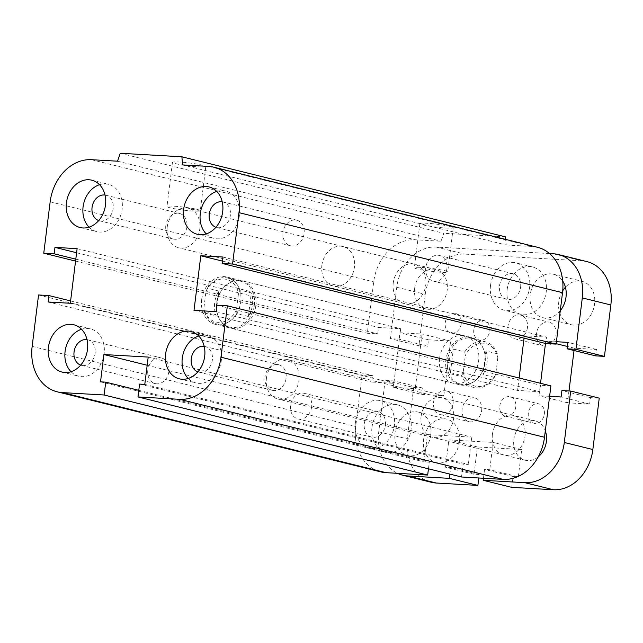 <?xml version="1.0" encoding="UTF-8"?>
<svg xmlns="http://www.w3.org/2000/svg" width="643" height="643" viewBox="0 0 643 643"><rect width="100%" height="100%" fill="white"/><g stroke="black" fill="none" stroke-linecap="round" stroke-linejoin="round"><path stroke-width="0.48" stroke-dasharray="3.21 2.41" d="M439.579 358.448A24.378 19.443 -76.1 0 0 453.251 383.236A24.378 19.443 -76.1 0 0 477.982 364.235A24.378 19.443 -76.1 0 0 464.961 335.903A24.378 19.443 -76.1 0 0 439.579 358.448M201.669 299.582A24.378 19.443 103.9 0 1 227.059 277.045A24.378 19.443 103.9 0 1 240.08 305.377A24.378 19.443 103.9 0 1 215.349 324.369A24.378 19.443 103.9 0 1 201.669 299.582M492.425 434.282A20.311 16.204 -76.1 0 0 503.823 454.939A20.311 16.204 -76.1 0 0 524.431 439.105A20.311 16.204 -76.1 0 0 513.58 415.499A20.311 16.204 -76.1 0 0 492.425 434.282M421.052 416.624A20.311 16.204 103.9 0 1 442.207 397.832A20.311 16.204 103.9 0 1 453.058 421.446A20.311 16.204 103.9 0 1 432.45 437.272A20.311 16.204 103.9 0 1 421.052 416.624M393.243 282.992A20.311 16.204 -76.1 0 0 404.64 303.641A20.311 16.204 -76.1 0 0 425.248 287.815A20.311 16.204 -76.1 0 0 414.397 264.201A20.311 16.204 -76.1 0 0 393.243 282.992M321.87 265.334A20.311 16.204 103.9 0 1 343.024 246.542A20.311 16.204 103.9 0 1 353.875 270.156A20.311 16.204 103.9 0 1 333.267 285.982A20.311 16.204 103.9 0 1 321.87 265.334M385.406 424.975A13.173 10.505 -76.1 0 0 378.02 411.584A13.173 10.505 -76.1 0 0 364.661 421.848A13.173 10.505 -76.1 0 0 371.694 437.152A13.173 10.505 -76.1 0 0 385.406 424.975M311.662 406.73A13.173 10.505 103.9 0 1 297.942 418.906A13.173 10.505 103.9 0 1 290.556 405.516A13.173 10.505 103.9 0 1 304.268 393.331A13.173 10.505 103.9 0 1 311.662 406.73M520.613 287.132A13.173 10.505 -76.1 0 0 513.218 273.741A13.173 10.505 -76.1 0 0 499.86 284.005A13.173 10.505 -76.1 0 0 506.893 299.316A13.173 10.505 -76.1 0 0 520.613 287.132M446.861 268.887A13.173 10.505 103.9 0 1 433.141 281.071A13.173 10.505 103.9 0 1 425.754 267.673A13.173 10.505 103.9 0 1 439.466 255.496A13.173 10.505 103.9 0 1 446.861 268.887M371.976 427.37A24.378 19.443 -76.1 0 0 385.655 452.158A24.378 19.443 -76.1 0 0 410.387 433.157A24.378 19.443 -76.1 0 0 397.366 404.825A24.378 19.443 -76.1 0 0 371.976 427.37M355.322 423.247A24.378 19.443 103.9 0 1 380.712 400.702A24.378 19.443 103.9 0 1 393.733 429.042A24.378 19.443 103.9 0 1 369.002 448.034A24.378 19.443 103.9 0 1 355.322 423.247M507.174 289.527A24.378 19.443 -76.1 0 0 520.854 314.314A24.378 19.443 -76.1 0 0 545.585 295.322A24.378 19.443 -76.1 0 0 532.565 266.982A24.378 19.443 -76.1 0 0 507.174 289.527M490.521 285.412A24.378 19.443 103.9 0 1 515.911 262.866A24.378 19.443 103.9 0 1 528.932 291.199A24.378 19.443 103.9 0 1 504.2 310.191A24.378 19.443 103.9 0 1 490.521 285.412M105.018 195.054A13.173 10.505 103.9 0 1 105.782 195.199A13.173 10.505 103.9 0 1 112.814 210.51A13.173 10.505 103.9 0 1 99.456 220.774A13.173 10.505 103.9 0 1 98.709 220.557M165.814 225.629A13.173 10.505 -76.1 0 0 173.208 239.019A13.173 10.505 -76.1 0 0 186.92 226.842A13.173 10.505 -76.1 0 0 179.534 213.452A13.173 10.505 -76.1 0 0 165.814 225.629M222.213 201.773A13.173 10.505 103.9 0 1 222.976 201.926A13.173 10.505 103.9 0 1 230.009 217.238A13.173 10.505 103.9 0 1 216.651 227.501A13.173 10.505 103.9 0 1 215.903 227.276M283.008 232.356A13.173 10.505 -76.1 0 0 290.395 245.747A13.173 10.505 -76.1 0 0 304.115 233.57A13.173 10.505 -76.1 0 0 296.728 220.179A13.173 10.505 -76.1 0 0 283.008 232.356M204.209 346.344A13.173 10.505 103.9 0 1 204.972 346.497A13.173 10.505 103.9 0 1 212.005 361.8A13.173 10.505 103.9 0 1 198.639 372.064A13.173 10.505 103.9 0 1 197.899 371.847M265.004 376.919A13.173 10.505 -76.1 0 0 272.391 390.317A13.173 10.505 -76.1 0 0 286.111 378.132A13.173 10.505 -76.1 0 0 278.716 364.742A13.173 10.505 -76.1 0 0 265.004 376.919M87.014 339.617A13.173 10.505 103.9 0 1 87.778 339.769A13.173 10.505 103.9 0 1 94.81 355.081A13.173 10.505 103.9 0 1 81.452 365.345A13.173 10.505 103.9 0 1 80.705 365.12M147.81 370.199A13.173 10.505 -76.1 0 0 155.196 383.59A13.173 10.505 -76.1 0 0 168.916 371.405A13.173 10.505 -76.1 0 0 161.53 358.014A13.173 10.505 -76.1 0 0 147.81 370.199M71.027 371.734A24.378 19.443 -76.1 0 0 78.759 376.219A24.378 19.443 -76.1 0 0 104.142 353.674A24.378 19.443 -76.1 0 0 90.47 328.886A24.378 19.443 -76.1 0 0 81.54 329.256M188.222 378.454A24.378 19.443 -76.1 0 0 195.954 382.947A24.378 19.443 -76.1 0 0 221.337 360.401A24.378 19.443 -76.1 0 0 207.657 335.614A24.378 19.443 -76.1 0 0 198.735 335.984M206.234 233.891A24.378 19.443 -76.1 0 0 213.958 238.376A24.378 19.443 -76.1 0 0 239.341 215.831A24.378 19.443 -76.1 0 0 225.669 191.051A24.378 19.443 -76.1 0 0 216.739 191.413M89.039 227.164A24.378 19.443 -76.1 0 0 96.763 231.649A24.378 19.443 -76.1 0 0 122.154 209.112A24.378 19.443 -76.1 0 0 108.474 184.324A24.378 19.443 -76.1 0 0 99.544 184.694M175.668 163.676A16.798 1.495 -172.9 0 0 194.21 166.513A16.798 1.495 -172.9 0 0 205.8 166.521A16.798 1.495 -172.9 0 0 189.315 162.96A16.798 1.495 -172.9 0 0 172.461 162.366A16.798 1.495 -172.9 0 0 175.668 163.676M170.17 207.842A16.798 1.495 7.1 0 1 166.963 206.54A16.798 1.495 7.1 0 1 183.81 207.134A16.798 1.495 7.1 0 1 200.294 210.695A16.798 1.495 7.1 0 1 188.712 210.679A16.798 1.495 7.1 0 1 170.17 207.842M423.094 224.889A16.798 1.495 -172.9 0 0 441.637 227.726A16.798 1.495 -172.9 0 0 453.219 227.743A16.798 1.495 -172.9 0 0 436.734 224.182A16.798 1.495 -172.9 0 0 419.879 223.587A16.798 1.495 -172.9 0 0 423.094 224.889M417.588 269.063A16.798 1.495 7.1 0 1 414.381 267.761A16.798 1.495 7.1 0 1 431.236 268.348A16.798 1.495 7.1 0 1 447.713 271.917A16.798 1.495 7.1 0 1 436.131 271.901A16.798 1.495 7.1 0 1 417.588 269.063M120.257 153.259L443.807 233.313L441.058 241.246L415.016 239.751A44.688 35.646 -76.1 0 0 373.704 281.867L367.306 333.267L377.722 333.87L378.526 327.44L400.661 328.71L393.854 383.324L371.718 382.055L372.522 375.633L362.105 375.03L355.7 426.438A44.688 35.646 -76.1 0 0 380.777 471.874M182.62 164.929L506.17 244.983L505.655 239.397M117.508 161.192L441.058 241.246M75.561 261.082L367.306 333.267M222.944 257.023L546.502 337.085L545.698 343.507M75.802 259.161L377.722 333.87M222.438 261.106L524.358 335.815L546.502 337.085M76.597 252.739L378.526 327.44M194.009 310.368L517.559 390.43L519.11 377.996M77.112 248.656L400.661 328.71M216.144 311.638L539.694 391.7L517.559 390.43M70.304 303.271L393.854 383.324M216.948 305.216L540.498 385.27L539.694 391.7M48.169 302.001L371.718 382.055M70.601 300.924L372.522 375.633M38.556 294.976L362.105 375.03M139.579 384.088L463.129 464.15L461.529 476.993M144.788 384.385L468.337 464.447L463.129 464.15M138.808 390.333L429.275 462.204L424.067 461.907L427.466 434.596L471.745 437.136L468.337 464.447M148.195 357.082L471.745 437.136M100.517 381.846L424.067 461.907M147.175 365.248L427.466 434.596M428.455 468.811L429.275 462.204M505.422 236.849L443.807 233.313M537.444 247.266A44.688 35.646 -76.1 0 0 532.211 246.478L506.17 244.983M550.914 385.872L540.498 385.27M524.069 338.154L524.358 335.815M266.419 378.357A20.311 16.204 103.9 0 1 287.574 359.574A20.311 16.204 103.9 0 1 298.424 383.188A20.311 16.204 103.9 0 1 277.816 399.014A20.311 16.204 103.9 0 1 266.419 378.357M538.255 456.835A20.311 16.204 103.9 0 1 525.235 460.235A20.311 16.204 103.9 0 1 513.837 439.579A20.311 16.204 103.9 0 1 534.992 420.795A20.311 16.204 103.9 0 1 545.312 430.85M167.228 227.067A20.311 16.204 103.9 0 1 188.383 208.284A20.311 16.204 103.9 0 1 199.234 231.898A20.311 16.204 103.9 0 1 178.625 247.724A20.311 16.204 103.9 0 1 167.228 227.067M414.655 288.289A20.311 16.204 103.9 0 1 435.809 269.505A20.311 16.204 103.9 0 1 446.652 293.112A20.311 16.204 103.9 0 1 426.052 308.945A20.311 16.204 103.9 0 1 414.655 288.289M515.799 406.931A9.991 7.965 103.9 0 1 505.398 416.174A9.991 7.965 103.9 0 1 500.061 404.56A9.991 7.965 103.9 0 1 510.196 396.771A9.991 7.965 103.9 0 1 515.799 406.931M544.348 413.996A9.991 7.965 -76.1 0 0 538.746 403.836A9.991 7.965 -76.1 0 0 528.337 413.079A9.991 7.965 -76.1 0 0 533.947 423.231A9.991 7.965 -76.1 0 0 544.348 413.996M461.248 323.718A9.991 7.965 103.9 0 1 450.847 332.961A9.991 7.965 103.9 0 1 445.511 321.347A9.991 7.965 103.9 0 1 455.646 313.567A9.991 7.965 103.9 0 1 461.248 323.718M489.797 330.783A9.991 7.965 -76.1 0 0 484.195 320.624A9.991 7.965 -76.1 0 0 473.787 329.867A9.991 7.965 -76.1 0 0 479.397 340.026A9.991 7.965 -76.1 0 0 489.797 330.783M453.106 403.338A12.185 9.725 103.9 0 1 440.415 414.606A12.185 9.725 103.9 0 1 433.904 400.436A12.185 9.725 103.9 0 1 446.266 390.944A12.185 9.725 103.9 0 1 453.106 403.338M481.655 410.395A12.185 9.725 -76.1 0 0 474.815 398.009A12.185 9.725 -76.1 0 0 462.124 409.278A12.185 9.725 -76.1 0 0 468.964 421.671A12.185 9.725 -76.1 0 0 481.655 410.395M527.469 327.52A12.185 9.725 103.9 0 1 514.77 338.797A12.185 9.725 103.9 0 1 508.259 324.627A12.185 9.725 103.9 0 1 520.629 315.126A12.185 9.725 103.9 0 1 527.469 327.52M556.018 334.585A12.185 9.725 -76.1 0 0 549.178 322.191A12.185 9.725 -76.1 0 0 536.479 333.468A12.185 9.725 -76.1 0 0 543.319 345.854A12.185 9.725 -76.1 0 0 556.018 334.585M430.826 434.813A22.344 17.819 103.9 0 1 407.558 455.477A22.344 17.819 103.9 0 1 395.622 429.508A22.344 17.819 103.9 0 1 418.288 412.099A22.344 17.819 103.9 0 1 430.826 434.813M459.375 441.878A22.344 17.819 -76.1 0 0 446.837 419.156A22.344 17.819 -76.1 0 0 423.568 439.82A22.344 17.819 -76.1 0 0 436.107 462.542A22.344 17.819 -76.1 0 0 459.375 441.878M560.278 310.673A22.344 17.819 103.9 0 1 542.756 317.642A22.344 17.819 103.9 0 1 530.821 291.665A22.344 17.819 103.9 0 1 553.486 274.256A22.344 17.819 103.9 0 1 562.705 281.023M562.721 290.781A22.344 17.819 -76.1 0 0 558.767 301.985A22.344 17.819 -76.1 0 0 571.305 324.707A22.344 17.819 -76.1 0 0 594.574 304.043A22.344 17.819 -76.1 0 0 582.036 281.321A22.344 17.819 -76.1 0 0 565.43 287.22M393.13 387.351L393.934 380.929L385.141 380.423L413.69 387.488L422.483 387.994L421.679 394.416L393.13 387.351L415.265 388.621L422.073 334.014L399.93 332.744L399.134 339.166L390.341 338.66L418.89 345.725L427.683 346.231L399.134 339.166M422.483 387.994L393.934 380.929M421.679 394.416L443.815 395.686L450.622 341.071L428.479 339.801L427.683 346.231M428.479 339.801L399.93 332.744M450.622 341.071L422.073 334.014M443.815 395.686L415.265 388.621M511.74 487.354L513.09 476.511L518.298 476.809L489.749 469.744L484.541 469.446L483.448 478.255M513.09 476.511L484.541 469.446M449.867 474.108L450.687 467.501L445.478 467.204L448.878 439.892L493.157 442.44L489.749 469.744M518.298 476.809L521.698 449.497L477.427 446.957L474.028 474.269L479.236 474.566L478.81 477.99M479.236 474.566L450.687 467.501M474.028 474.269L445.478 467.204M477.427 446.957L448.878 439.892M521.698 449.497L493.157 442.44M549.54 253.559L436.179 247.057A42.663 34.023 -76.1 0 0 396.747 287.26L390.341 338.66M586.914 261.597A42.663 34.023 -76.1 0 0 581.923 260.849L464.728 254.122A42.663 34.023 -76.1 0 0 425.296 294.325L418.89 345.725M595.659 355.868L596.455 349.446L574.32 348.176L574.03 350.515M568.991 390.976L567.52 402.791L589.655 404.061L590.459 397.631L599.244 398.138M413.69 387.488L407.284 438.888A42.663 34.023 -76.1 0 0 431.22 482.266M596.455 349.446L567.914 342.381M590.459 397.631L561.91 390.566M589.655 404.061L561.106 396.996M549.612 396.337L538.971 395.726L540.522 383.3M567.52 402.791L538.971 395.726M545.481 343.45L545.77 341.111L556.412 341.722M574.32 348.176L567.399 346.464M556.171 343.683L545.77 341.111M385.141 380.423L378.743 431.823A42.663 34.023 -76.1 0 0 397.438 473.32M463.225 372.12A21.942 17.498 -76.1 0 0 477.821 386.556A21.942 17.498 -76.1 0 0 495.777 373.993L494.379 377.369A23.566 18.792 103.9 0 1 473.907 387.504A23.566 18.792 103.9 0 1 461.819 375.504L463.225 372.12L465.267 355.74L464.76 351.898L453.339 349.069A23.566 18.792 -76.1 0 0 450.405 372.675L453.339 349.069M494.379 377.369L482.957 374.547A23.566 18.792 -76.1 0 0 485.899 350.933L497.312 353.763L497.819 357.612A21.942 17.498 -76.1 0 0 483.223 343.185A21.942 17.498 -76.1 0 0 465.267 355.74M497.819 357.612L495.777 373.993M450.405 372.675L461.819 375.504M464.76 351.898A23.566 18.792 103.9 0 1 482.467 341.345A23.566 18.792 103.9 0 1 485.232 341.754A23.566 18.792 103.9 0 1 497.312 353.763M469.149 338.041A23.566 18.792 103.9 0 1 471.906 338.459A23.566 18.792 103.9 0 1 483.833 350.009A23.566 18.792 103.9 0 1 476.519 379.555A23.566 18.792 103.9 0 1 460.589 384.209A23.566 18.792 103.9 0 1 447.632 358.529A23.566 18.792 103.9 0 1 469.149 338.041M485.899 350.933L482.957 374.547M468.425 337.036A24.378 19.443 -76.1 0 0 446.17 358.231A24.378 19.443 -76.1 0 0 459.568 384.795A24.378 19.443 -76.1 0 0 476.045 379.981A24.378 19.443 -76.1 0 0 484.951 362.25A24.378 19.443 -76.1 0 0 483.616 349.414A24.378 19.443 -76.1 0 0 471.279 337.471A24.378 19.443 -76.1 0 0 468.425 337.036M248.383 316.501L236.962 313.68L236.463 309.83L238.505 293.449L239.903 290.073L251.325 292.895L248.383 316.501A23.566 18.792 103.9 0 0 252.458 304.846A23.566 18.792 103.9 0 0 251.325 292.895M218.773 291.03L207.351 288.201L205.945 291.576L203.903 307.965L204.41 311.807L215.831 314.636L218.773 291.03A23.566 18.792 103.9 0 0 215.831 314.636M205.945 291.576A21.942 17.498 103.9 0 1 223.909 279.022A21.942 17.498 103.9 0 1 238.505 293.449M236.463 309.83A21.942 17.498 103.9 0 1 218.499 322.392A21.942 17.498 103.9 0 1 203.903 307.965M239.903 290.073A23.566 18.792 -76.1 0 0 227.815 278.065A23.566 18.792 -76.1 0 0 207.351 288.201M204.41 311.807A23.566 18.792 -76.1 0 0 216.498 323.815A23.566 18.792 -76.1 0 0 236.962 313.68M254.363 305.321A23.566 18.792 -76.1 0 0 241.141 281.361A23.566 18.792 -76.1 0 0 225.203 286.014A23.566 18.792 -76.1 0 0 217.897 315.568A23.566 18.792 -76.1 0 0 229.816 327.11A23.566 18.792 -76.1 0 0 254.363 305.321M255.834 305.562A24.378 19.443 -76.1 0 0 242.162 280.774A24.378 19.443 -76.1 0 0 225.677 285.588A24.378 19.443 -76.1 0 0 218.114 316.163A24.378 19.443 -76.1 0 0 230.451 328.107A24.378 19.443 -76.1 0 0 255.834 305.562M208.662 166.424L532.211 246.478M91.467 159.697L415.016 239.751M50.154 201.814L373.704 281.867M32.15 346.376L355.7 426.438M396.747 287.26L425.296 294.325M436.179 247.057L464.728 254.122M553.374 253.784L581.923 260.849M378.743 431.823L407.284 438.888M453.251 383.236L215.349 324.369M464.961 335.903L227.059 277.045M503.823 454.939L432.45 437.272M513.58 415.499L442.207 397.832M404.64 303.641L333.267 285.982M414.397 264.201L343.024 246.542M378.02 411.584L304.268 393.331M371.694 437.152L297.942 418.906M513.218 273.741L439.466 255.496M506.893 299.316L433.141 281.063M385.655 452.15L369.002 448.034M397.366 404.825L380.712 400.702M520.854 314.314L504.2 310.191M532.565 266.982L515.911 262.866M105.782 195.199L179.534 213.452M99.456 220.774L173.208 239.019M222.976 201.926L296.728 220.179M216.651 227.501L290.395 245.747M204.972 346.497L278.716 364.742M198.639 372.064L272.391 390.317M87.778 339.769L161.53 358.014M81.452 365.337L155.196 383.59M62.106 372.096L78.759 376.219M73.816 324.771L90.47 328.886M179.293 378.823L195.946 382.947M191.003 331.499L207.657 335.614M197.305 234.261L213.958 238.376M209.015 186.928L225.669 191.051M80.11 227.534L96.763 231.649M91.82 180.201L108.474 184.324M205.8 166.521L200.294 210.695M172.461 162.366L166.963 206.54M453.219 227.743L447.713 271.917M419.879 223.587L414.381 267.761M534.992 420.795L287.574 359.574M525.235 460.235L277.816 399.014M435.809 269.505L188.383 208.284M426.052 308.945L178.625 247.724M505.398 416.174L533.947 423.231M510.196 396.771L538.746 403.836M450.847 332.961L479.397 340.026M455.646 313.567L484.195 320.624M440.415 414.606L468.964 421.671M446.266 390.944L474.815 398.009M514.77 338.797L543.319 345.854M520.629 315.126L549.178 322.191M407.558 455.477L436.099 462.542M418.288 412.099L446.837 419.156M542.756 317.642L571.305 324.707M553.486 274.256L582.036 281.321M460.589 384.209L473.907 387.504M471.906 338.459L485.232 341.754M483.833 350.009L483.616 349.414M476.519 379.555L476.045 379.981M241.141 281.361L227.815 278.065M229.816 327.11L216.498 323.815M471.279 337.471L242.162 280.774M459.568 384.795L230.451 328.107M217.897 315.568L218.114 316.163M225.203 286.014L225.677 285.588"/><path stroke-width="0.96" d="M98.709 220.557A13.173 10.505 103.9 0 1 92.062 207.384A13.173 10.505 103.9 0 1 105.018 195.054M215.903 227.276A13.173 10.505 103.9 0 1 209.256 214.111A13.173 10.505 103.9 0 1 222.213 201.773M197.899 371.847A13.173 10.505 103.9 0 1 191.252 358.673A13.173 10.505 103.9 0 1 204.209 346.344M80.705 365.12A13.173 10.505 103.9 0 1 74.058 351.946A13.173 10.505 103.9 0 1 87.014 339.617M87.488 349.551A24.378 19.443 103.9 0 1 62.106 372.096A24.378 19.443 103.9 0 1 49.085 343.764A24.378 19.443 103.9 0 1 73.816 324.771A24.378 19.443 103.9 0 1 87.488 349.551M81.54 329.256A24.378 19.443 -76.1 0 0 65.739 347.887A24.378 19.443 -76.1 0 0 71.027 371.734M204.683 356.278A24.378 19.443 103.9 0 1 179.301 378.823A24.378 19.443 103.9 0 1 166.28 350.491A24.378 19.443 103.9 0 1 191.003 331.499A24.378 19.443 103.9 0 1 204.683 356.278M198.735 335.984A24.378 19.443 -76.1 0 0 182.933 354.606A24.378 19.443 -76.1 0 0 188.222 378.454M222.687 211.716A24.378 19.443 103.9 0 1 197.305 234.261A24.378 19.443 103.9 0 1 184.284 205.921A24.378 19.443 103.9 0 1 209.015 186.928A24.378 19.443 103.9 0 1 222.687 211.716M216.739 191.413A24.378 19.443 -76.1 0 0 200.938 210.044A24.378 19.443 -76.1 0 0 206.234 233.891M105.5 204.988A24.378 19.443 103.9 0 1 80.11 227.534A24.378 19.443 103.9 0 1 67.089 199.201A24.378 19.443 103.9 0 1 91.82 180.201A24.378 19.443 103.9 0 1 105.5 204.988M99.544 184.694A24.378 19.443 -76.1 0 0 83.743 203.317A24.378 19.443 -76.1 0 0 89.039 227.164M43.756 253.213L54.173 253.808L54.968 247.386L77.112 248.656L70.304 303.271L48.169 302.001L48.972 295.579L38.556 294.976L32.15 346.376A44.688 35.646 -76.1 0 0 57.227 391.82A44.688 35.646 -76.1 0 0 62.459 392.608L104.126 394.995L105.725 382.151L100.517 381.846L103.917 354.542L148.195 357.082L144.788 384.385L139.579 384.088L137.98 396.94L179.646 399.335A44.688 35.646 -76.1 0 0 220.959 357.211L227.365 305.811L216.948 305.216L216.144 311.638L194.009 310.368L200.809 255.753L222.944 257.023L222.148 263.453L232.565 264.048L238.971 212.648A44.688 35.646 -76.1 0 0 213.894 167.212A44.688 35.646 -76.1 0 0 208.662 166.424L182.62 164.929L181.873 156.796L120.257 153.259L117.508 161.192L91.467 159.697A44.688 35.646 -76.1 0 0 50.154 201.814L43.756 253.213L75.561 261.082M181.873 156.796L505.422 236.849L505.655 239.397M232.565 264.048L556.115 344.109L562.521 292.702A44.688 35.646 -76.1 0 0 537.444 247.266L213.894 167.212M222.148 263.453L545.698 343.507L556.115 344.109M54.173 253.808L75.802 259.161M54.968 247.386L76.597 252.739M227.365 305.811L550.914 385.872L544.508 437.272A44.688 35.646 -76.1 0 1 503.204 479.389L461.529 476.993L137.98 396.94M48.972 295.579L70.601 300.924M104.126 394.995L427.675 475.056L428.455 468.811M105.725 382.151L138.808 390.333M103.917 354.542L147.175 365.248M57.227 391.82L380.777 471.874A44.688 35.646 -76.1 0 0 386.009 472.661L427.675 475.056M200.809 255.753L222.438 261.106M519.11 377.996L524.069 338.154M545.312 430.85A20.311 16.204 103.9 0 1 538.255 456.835M562.705 281.023A22.344 17.819 103.9 0 1 566.025 296.978A22.344 17.819 103.9 0 1 560.278 310.673M565.43 287.22A22.344 17.819 -76.1 0 0 562.721 290.781M483.448 478.255L483.19 480.289L511.74 487.354L553.414 489.741A42.663 34.023 -76.1 0 0 592.846 449.537L599.244 398.138L570.695 391.073L561.91 390.566L561.106 396.996L549.612 396.337M478.81 477.99L477.886 485.409L449.336 478.344L449.867 474.108M556.412 341.722L567.914 342.381L567.11 348.803L575.903 349.31L604.444 356.375L610.85 304.975A42.663 34.023 -76.1 0 0 586.914 261.597L558.365 254.532A42.663 34.023 -76.1 0 0 553.374 253.784L549.54 253.559M604.444 356.375L595.659 355.868L567.11 348.803M574.03 350.515L568.991 390.976M397.438 473.32A42.663 34.023 -76.1 0 0 402.671 475.201L431.22 482.266A42.663 34.023 -76.1 0 0 436.219 483.014L477.886 485.409M402.671 475.201A42.663 34.023 -76.1 0 0 407.67 475.949L449.336 478.344M540.522 383.3L545.481 343.45M567.399 346.464L556.171 343.683M483.19 480.289L524.865 482.676A42.663 34.023 -76.1 0 0 564.297 442.472L570.695 391.073M575.903 349.31L582.301 297.91A42.663 34.023 -76.1 0 0 558.365 254.532M238.971 212.648L562.521 292.702M220.959 357.211L544.508 437.272M179.646 399.335L503.204 479.389M62.459 392.608L386.009 472.661M407.67 475.949L436.219 483.014M564.297 442.472L592.846 449.537M524.865 482.676L553.414 489.741M582.301 297.91L610.85 304.975"/></g></svg>
